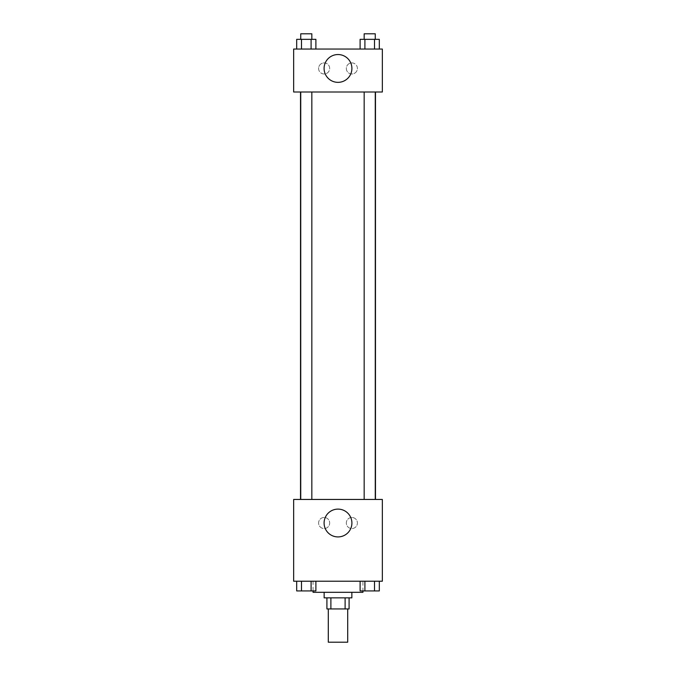 <?xml version="1.0" encoding="UTF-8"?>
<svg xmlns="http://www.w3.org/2000/svg" width="676" height="676" viewBox="0 0 676 676"><rect width="100%" height="100%" fill="white"/><g stroke="black" fill="none" stroke-linecap="round" stroke-linejoin="round"><path stroke-width="0.51" stroke-dasharray="3.38 2.54" d="M347.701 642.2L328.299 642.2M347.701 608.941L328.299 608.941L347.701 608.941M330.885 608.941L326.914 608.941L326.914 597.854L330.885 597.854L330.885 608.941L349.086 608.941L349.086 597.854L345.115 597.854L345.115 608.941M330.885 597.854L326.914 597.854M345.115 597.854L349.086 597.854M324.142 597.854L351.858 597.854M338 592.311L324.142 592.311L338 592.311M362.944 592.311L313.056 592.311M362.944 581.225L313.056 581.225L362.944 581.225L362.944 590.925M293.654 581.225L382.346 581.225L382.346 499.454L293.654 499.454L293.654 581.225M360.105 581.225L360.105 590.925L364.905 590.925L360.105 590.925L364.905 590.925L364.905 581.225L374.512 581.225L360.105 581.225L379.312 581.225L360.105 581.225L364.905 581.225L364.905 590.925L379.312 590.925L374.512 590.925L379.312 590.925L379.312 581.225L374.512 581.225L374.512 590.925L364.905 590.925L374.512 590.925L374.512 581.225L379.312 581.225L364.905 581.225L379.312 581.225M315.895 581.225L296.688 581.225L311.095 581.225L311.095 590.925L315.895 590.925L311.095 590.925L315.895 590.925L315.895 581.225L296.688 581.225L301.488 581.225L301.488 590.925L311.095 590.925L301.488 590.925L311.095 590.925L311.095 581.225L311.095 590.925M293.654 516.084L293.654 520.934L293.654 516.084M338 536.921A13.9 13.9 0 0 0 350.041 516.067A13.9 13.9 0 0 0 325.959 516.067A13.9 13.9 0 0 0 338 536.921M382.346 516.084L382.346 520.934L382.346 516.084M324.142 517.47A5.543 5.543 0 0 0 319.342 525.784A5.543 5.543 0 0 0 328.942 525.784A5.543 5.543 0 0 0 324.142 517.47A5.543 5.543 0 0 1 328.942 525.784A5.543 5.543 0 0 1 319.342 525.784A5.543 5.543 0 0 1 324.142 517.47M351.858 517.47A5.543 5.543 0 0 0 347.058 525.784A5.543 5.543 0 0 0 356.658 525.784A5.543 5.543 0 0 0 351.858 517.47A5.543 5.543 0 0 1 356.658 525.784A5.543 5.543 0 0 1 347.058 525.784A5.543 5.543 0 0 1 351.858 517.47M364.161 499.454L375.256 499.454L364.161 499.454L375.256 499.454L364.161 499.454L364.161 92.004L375.256 92.004L364.161 92.004M311.839 499.454L300.744 499.454L311.839 499.454L300.744 499.454L311.839 499.454L311.839 92.004L300.744 92.004L311.839 92.004M375.476 499.454L300.524 499.454L375.476 499.454M375.476 92.004L300.524 92.004L375.476 92.004M375.256 92.004L375.256 499.454M382.346 92.004L293.654 92.004L293.654 49.044L382.346 49.044L382.346 92.004M318.599 68.445A5.543 5.543 0 0 0 324.142 73.988A5.543 5.543 0 0 0 329.685 68.445A5.543 5.543 0 0 0 324.142 62.902A5.543 5.543 0 0 0 318.599 68.445M357.401 68.445A5.543 5.543 0 0 0 351.858 62.902A5.543 5.543 0 0 0 346.315 68.445A5.543 5.543 0 0 0 351.858 73.988A5.543 5.543 0 0 0 357.401 68.445M360.105 49.044L379.312 49.044L360.105 49.044L379.312 49.044L360.105 49.044L379.312 49.044L360.105 49.044L360.105 39.343L379.312 39.343L374.512 39.343L374.512 49.044L374.512 39.343L364.905 39.343L364.905 49.044L364.905 39.343L360.105 39.343L379.312 39.343L379.312 49.044M296.688 49.044L315.895 49.044L296.688 49.044L315.895 49.044L296.688 49.044L296.688 39.343L315.895 39.343L311.095 39.343L311.095 49.044L311.095 39.343L301.488 39.343L301.488 49.044L301.488 39.343L296.688 39.343L315.895 39.343L315.895 49.044M324.142 62.902A5.543 5.543 0 0 1 328.942 71.217A5.543 5.543 0 0 1 319.342 71.217A5.543 5.543 0 0 1 324.142 62.902M351.858 62.902A5.543 5.543 0 0 1 356.658 71.217A5.543 5.543 0 0 1 347.058 71.217A5.543 5.543 0 0 1 351.858 62.902M293.654 80.224L293.654 70.524L293.654 80.224M382.346 70.524L382.346 80.224L382.346 70.524M351.9 68.445A13.9 13.9 0 0 0 331.046 56.404A13.9 13.9 0 0 0 331.046 80.486A13.9 13.9 0 0 0 351.9 68.445M375.256 39.343L364.161 39.343L375.256 39.343L364.161 39.343L375.256 39.343L375.256 33.8L364.161 33.8L375.256 33.8L364.161 33.8L364.161 39.343M311.839 39.343L300.744 39.343L311.839 39.343L300.744 39.343L311.839 39.343L311.839 33.8L300.744 33.8L311.839 33.8L300.744 33.8L300.744 39.343M374.512 39.343L374.512 49.044M364.905 39.343L364.905 49.044M311.095 39.343L311.095 49.044M301.488 39.343L301.488 49.044M375.256 590.925L364.161 590.925M296.688 581.225L301.488 581.225L296.688 581.225L296.688 590.925L301.488 590.925L296.688 590.925L301.488 590.925L301.488 581.225L311.095 581.225L296.688 581.225L311.095 581.225M311.839 590.925L300.744 590.925M374.512 581.225L374.512 590.925M364.905 581.225L364.905 590.925M301.488 581.225L301.488 590.925M313.056 581.225L313.056 590.925M300.744 92.004L300.744 499.454"/><path stroke-width="1.01" d="M328.299 608.941L328.299 642.2L347.701 642.2L347.701 608.941M345.115 597.854L345.115 608.941L326.914 608.941L326.914 597.854M345.115 608.941L349.086 608.941L349.086 597.854M351.858 592.311L351.858 597.854L324.142 597.854L324.142 592.311M330.885 597.854L330.885 608.941M313.056 590.925L313.056 592.311L362.944 592.311L362.944 590.925M382.346 581.225L293.654 581.225L293.654 499.454L382.346 499.454L382.346 581.225M338 536.921A13.9 13.9 0 0 1 325.959 516.067A13.9 13.9 0 0 1 350.041 516.067A13.9 13.9 0 0 1 338 536.921M375.476 92.004L375.476 499.454M364.161 499.454L364.161 92.004M311.839 92.004L311.839 499.454M382.346 92.004L293.654 92.004L293.654 49.044L382.346 49.044L382.346 92.004M351.9 68.445A13.9 13.9 0 0 1 331.046 80.486A13.9 13.9 0 0 1 331.046 56.404A13.9 13.9 0 0 1 351.9 68.445M379.312 49.044L379.312 39.343L360.105 39.343L360.105 49.044M374.512 39.343L374.512 49.044M364.905 39.343L364.905 49.044M364.161 39.343L364.161 33.8L375.256 33.8L375.256 39.343M315.895 49.044L315.895 39.343L296.688 39.343L296.688 49.044M311.095 39.343L311.095 49.044M301.488 39.343L301.488 49.044M300.744 39.343L300.744 33.8L311.839 33.8L311.839 39.343M379.312 581.225L379.312 590.925L360.105 590.925L360.105 581.225M374.512 581.225L374.512 590.925M364.905 581.225L364.905 590.925M375.256 590.925L364.161 590.925M315.895 581.225L315.895 590.925L296.688 590.925L296.688 581.225M311.095 581.225L311.095 590.925M301.488 581.225L301.488 590.925M311.839 590.925L300.744 590.925M300.524 92.004L300.524 499.454M375.256 499.454L375.256 92.004M300.744 92.004L300.744 499.454"/></g></svg>
